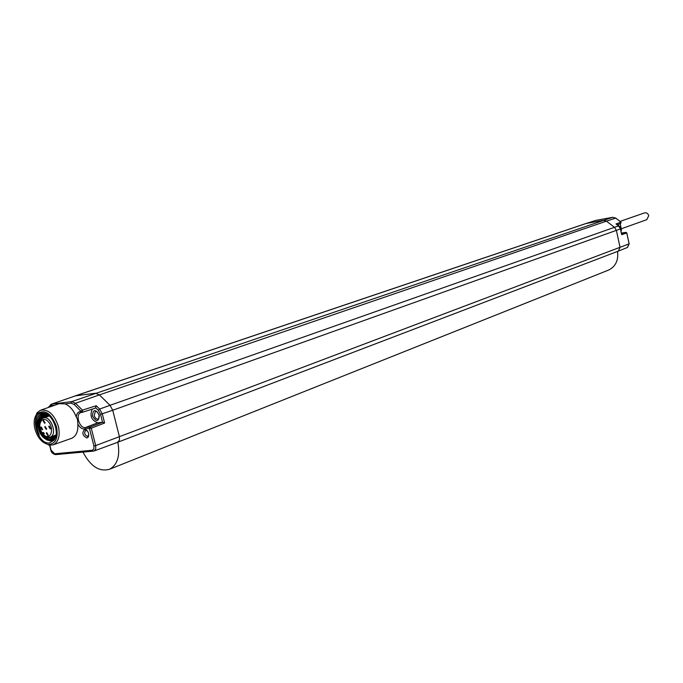 <?xml version="1.0" encoding="UTF-8"?>
<svg xmlns="http://www.w3.org/2000/svg" width="683" height="683" viewBox="0 0 683 683"><rect width="100%" height="100%" fill="white"/><g stroke="black" fill="none" stroke-linecap="round" stroke-linejoin="round"><path stroke-width="1.02" d="M71.134 438.477L71.937 438.196C76.265 436.027 78.229 431.323 77.845 424.092L77.555 419.524L76.265 417.006C73.679 410.363 69.956 405.992 65.098 403.901L59.173 403.679L40.912 410.09M86.843 437.991C82.455 435.532 81.729 432.698 84.675 429.479L85.247 429.496C88.355 431.135 89.345 433.679 88.235 437.129L86.843 437.991M49.85 445.333L51.088 450.14L54.649 453.785L92.248 450.259L93.016 451.139L94.203 450.942L95.748 448.936L95.697 445.581L119.405 436.668L119.448 440.108L117.544 442.319M92.248 450.259L93.861 448.919L93.93 446.016L95.697 445.581L91.274 428.181L90.13 427.054L85.401 427.567L84.76 429.12C82.105 429.206 79.8 427.532 77.845 424.092M93.93 446.016L89.499 428.617L90.13 427.054L102.561 422.256L97.737 422.794L85.401 427.567C79.51 428.6 75.07 414.436 80.705 412.609L82.071 412.336M42.44 441.653L49.27 445.265L53.351 444.787C58.627 441.816 60.3 435.652 58.371 426.303C54.17 414.188 48.143 408.861 40.263 410.321L36.984 412.882L34.492 419.345M34.961 429.146C37.625 437.794 42.005 442.883 48.109 444.402C55.682 444.104 58.499 438.213 56.561 426.747C51.003 412.763 44.369 408.596 36.651 414.24C34.056 417.945 33.493 422.914 34.961 429.146M49.535 442.9L54.068 440.219C60.104 433.142 52.779 413.864 43.746 413.027L41.825 412.976C29.173 413.821 37.206 444.864 49.535 442.9M604.207 218.85L607.358 218.278M626.738 232.946L625.961 232.348L621.556 233.782M617.56 251.404C618.585 260.163 615.699 266.344 608.894 269.947L607.938 270.331M618.098 251.199L117.852 442.2C120.234 455.698 117.527 464.688 109.741 469.178C99.496 472.192 90.574 466.489 82.976 452.069M117.843 442.2L618.328 251.113M92.282 409.126C89.541 415.751 91.36 420.31 97.737 422.794M100.563 414.368L98.326 410.312L99.624 409.057L109.997 405.318L112.729 410.244L100.563 414.368L102.561 422.256L104.619 423.016L102.322 413.941L99.624 409.057L96.252 405.719L95.364 408.127L82.575 412.242M76.265 417.006C76.607 413.77 77.939 411.943 80.27 411.516L82.387 412.301L95.355 408.135M618.704 226.039L616.595 224.425M621.504 233.979L620.42 228.916L616.39 230.367L614.487 227.311L606.453 221.155L603.285 220.327L585.886 223.537L75.113 395.909M65.098 403.901L71.041 403.158L74.208 404.515L81.123 411.414L82.438 410.142L82.515 412.267L81.115 412.421L80.27 411.516M615.784 218.09L612.66 217.314L615.699 218.099L620.864 222.043L620.804 223.384L617.21 224.818L620.804 223.384L621.009 222.18M629.069 243.814L626.84 232.963L625.91 232.357L621.41 233.091L625.918 232.357M618.149 224.451L618.713 225.749M620.215 223.623L621.462 230.154L621.026 231.161M49.611 416.263L44.651 413.71L42.798 413.633C39.99 414 38 415.853 36.856 419.191L36.404 427.191C40.271 439.989 38.931 432.979 39.153 434.704C36.933 429.496 36.506 424.681 37.889 420.233C37.505 432.032 41.663 438.921 50.388 440.911L51.993 440.492L54.452 438.503L56.143 434.422M43.106 414.12L38.974 419.225C37.505 428.275 40.169 435.225 46.965 440.065L51.823 440.561M52.779 440.074L48.894 439.323L45.24 436.369M44.395 435.31L43.533 434.038M40.51 420.54L40.946 418.619L44.156 413.958M43.934 413.164L44.634 413.224M46.128 414.12L42.355 414.359L41.057 415.068L39.273 416.963L37.889 420.233M39.153 434.704C35.858 428.036 35.456 422.068 37.949 416.818M41.731 435.028L38.479 425.868M44.788 413.949L41.919 418.807M47.699 437.299L53.291 439.707M43.695 414C40.775 415.81 39.375 419.183 39.486 424.117M42.329 433.782C45.377 438.691 48.724 440.868 52.369 440.313M53.658 439.391L48.988 437.376M42.841 418.218L45.266 413.983M54.068 440.219L54.452 438.503L51.114 436.787M44.83 417.509L46.418 414.24M55.178 437.342L53.078 436.078M46.811 416.826L47.597 414.82M48.382 415.315L47.998 416.417M54.256 435.652L55.554 436.514M47.101 414.555L46.009 417.1M52.275 436.369L54.896 437.837M45.949 414.086L44.011 417.791M50.294 437.086L54.136 438.896M55.775 435.891L55.041 435.37M48.775 416.143L48.92 415.699M44.685 436.002L42.867 432.416L42.252 433.551L44.318 433.346M48.698 426.508L49.125 426.021L50.679 428.514L50.252 428.992L48.698 426.508M46.273 433.056L46.692 432.578L48.245 435.062L47.827 435.541L46.273 433.056M40.724 427.396L41.142 426.918L42.688 429.394L42.269 429.872L40.724 427.396M43.123 420.848L43.55 420.361L45.095 422.845L44.668 423.332L43.123 420.848M44.702 426.952L45.121 426.474L46.666 428.958L46.248 429.436L44.702 426.952M88.816 435.02L87.509 436.386C84.598 434.977 83.966 432.996 85.606 430.444L87.262 430.768M646.724 219.695L648.765 215.726C647.971 213.378 646.502 212.447 644.351 212.951L620.113 221.394M55.579 454.622L93.093 451.156M54.649 453.785L55.904 454.613M104.619 423.016L91.274 428.181L84.76 429.12M54.905 405.181L51.114 405.659L49.082 407.222M48.672 407.367L48.809 406.718M51.114 405.659L51.763 404.131L71.689 401.613L612.66 217.314L595.943 220.361L586.466 223.384L75.54 395.824L95.441 393.237L99.402 394.894L606.453 221.155L615.699 218.099L620.949 222.035M71.041 403.158L71.689 401.613L75.523 403.252L99.402 394.894L109.997 405.318L614.487 227.311L618.55 225.919L620.412 228.865M48.553 407.409L51.054 404.319L75.54 395.824L51.302 404.225M586.168 223.452L595.943 220.361L612.668 217.314M621.436 233.219L621.991 233.04M621.65 234.67L626.755 232.997L629.163 243.822L627.489 247.434L618.354 251.105L620.036 247.331L616.39 230.367L112.729 410.244L119.405 436.668L629.077 243.874L627.327 247.502M95.722 407.734L98.326 410.312M92.436 415.956C93.059 409.083 95.372 408.81 99.377 415.153C98.728 422.017 96.414 422.29 92.436 415.956M74.208 404.515L75.523 403.252L82.438 410.142L96.252 405.719M616.015 223.981L621.001 222.069M618.209 225.578L620.565 227.781L620.975 231.059M98.779 418.739L98.318 419.021C96.499 419.371 95.133 418.209 94.203 415.52L95.389 411.405L96.243 411.277M42.252 433.551C36.37 420.993 41.62 419.055 43.123 418.098C50.431 414.572 57.961 434.405 50.329 437.069L48.792 437.385M42.303 433.244C36.532 425.603 41.723 414.863 48.083 421.454C54.546 427.848 51.114 440.492 44.378 435.361M42.431 432.92L43.592 432.51M49.628 445.316L50.875 450.148C51.182 452.359 52.693 453.862 55.408 454.639L94.203 450.942L117.8 442.225M53.351 444.787L71.937 438.196M48.109 444.402L49.27 445.265M36.651 414.24L36.984 412.882M109.741 469.178L608.894 269.947M616.45 224.237L618.644 225.911M618.687 225.945L620.505 228.865M620.505 228.882L621.641 234.175M618.098 225.492C620.565 226.602 621.53 228.506 621.009 231.23M95.927 411.2L95.518 411.251C96.235 410.603 97.438 411.9 99.137 415.162L98.574 418.935M44.651 413.71L43.746 413.027M42.978 414.154L42.355 414.359M44.327 435.728C47.016 437.462 49.014 437.905 50.329 437.069L56.023 435.02M43.524 417.962L49.27 415.981M86.374 430.375L85.247 429.496M88.491 435.78L88.235 437.129M646.921 219.619L621.325 228.771"/></g></svg>
